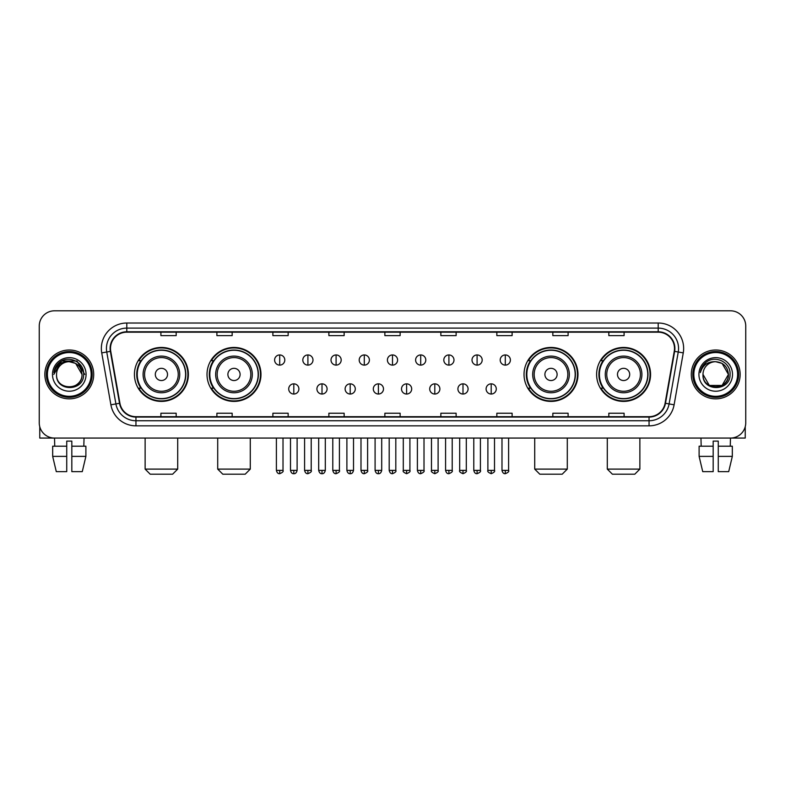 <?xml version="1.0" encoding="UTF-8"?>
<svg xmlns="http://www.w3.org/2000/svg" width="785" height="785" viewBox="0 0 785 785"><rect width="100%" height="100%" fill="white"/><g stroke="black" fill="none" stroke-linecap="round" stroke-linejoin="round"><path stroke-width="1.18" d="M596.61 374.435A26.975 26.975 0 0 0 623.584 401.41A26.975 26.975 0 0 0 650.569 374.435A26.975 26.975 0 0 0 623.584 347.451A26.975 26.975 0 0 0 596.61 374.435M524.027 374.435A26.975 26.975 0 0 0 551.001 401.41A26.975 26.975 0 0 0 577.986 374.435A26.975 26.975 0 0 0 551.001 347.451A26.975 26.975 0 0 0 524.027 374.435M207.014 374.435A26.975 26.975 0 0 0 233.999 401.41A26.975 26.975 0 0 0 260.973 374.435A26.975 26.975 0 0 0 233.999 347.451A26.975 26.975 0 0 0 207.014 374.435M134.431 374.435A26.975 26.975 0 0 0 161.416 401.41A26.975 26.975 0 0 0 188.39 374.435A26.975 26.975 0 0 0 161.416 347.451A26.975 26.975 0 0 0 134.431 374.435M140.907 388.173A24.688 24.688 0 0 1 140.907 360.688M213.491 388.173A24.688 24.688 0 0 1 213.491 360.688M530.493 388.173A24.688 24.688 0 0 1 530.493 360.688M603.076 388.173A24.688 24.688 0 0 1 603.076 360.688M39.25 326.079L39.25 422.781A15.268 15.268 0 0 0 54.518 438.059L730.482 438.059A15.268 15.268 0 0 0 745.75 422.781L745.75 326.079A15.268 15.268 0 0 0 730.482 310.801L54.518 310.801A15.268 15.268 0 0 0 39.25 326.079L39.25 422.781M44.853 374.435A24.433 24.433 0 0 0 69.286 398.858A24.433 24.433 0 0 0 93.709 374.435A24.433 24.433 0 0 0 69.286 350.002A24.433 24.433 0 0 0 44.853 374.435A24.433 24.433 0 0 0 69.286 398.858A24.433 24.433 0 0 0 93.709 374.435A24.433 24.433 0 0 0 69.286 350.002A24.433 24.433 0 0 0 44.853 374.435M691.291 374.435A24.433 24.433 0 0 0 715.714 398.858A24.433 24.433 0 0 0 740.147 374.435A24.433 24.433 0 0 0 715.714 350.002A24.433 24.433 0 0 0 691.291 374.435A24.433 24.433 0 0 0 715.714 398.858A24.433 24.433 0 0 0 740.147 374.435A24.433 24.433 0 0 0 715.714 350.002A24.433 24.433 0 0 0 691.291 374.435M110.508 348.471A16.289 16.289 0 0 1 126.797 332.183L658.203 332.183A16.289 16.289 0 0 1 674.246 351.297L665.091 403.215A16.289 16.289 0 0 1 649.048 416.678L135.952 416.678A16.289 16.289 0 0 1 119.909 403.215L110.754 351.297A16.289 16.289 0 0 1 110.508 348.471M110.106 348.471A16.691 16.691 0 0 0 110.361 351.366L119.516 403.284A16.691 16.691 0 0 0 135.952 417.08L649.048 417.08A16.691 16.691 0 0 0 665.484 403.284L674.639 351.366A16.691 16.691 0 0 0 658.203 331.78L126.797 331.78A16.691 16.691 0 0 0 110.106 348.471M101.736 352.887A25.454 25.454 0 0 1 126.797 323.018L658.203 323.018A25.454 25.454 0 0 1 683.264 352.887L674.109 404.805A25.454 25.454 0 0 1 649.048 425.843L135.952 425.843A25.454 25.454 0 0 1 110.891 404.805L101.736 352.887L106.75 352.004A20.361 20.361 0 0 1 126.797 328.11L658.203 328.11A20.361 20.361 0 0 1 678.25 352.004L669.095 403.922A20.361 20.361 0 0 1 649.048 420.75L135.952 420.75A20.361 20.361 0 0 1 115.905 403.922L106.75 352.004A20.361 20.361 0 0 1 106.436 348.471M730.482 310.801L54.518 310.801M54.744 446.204L54.518 438.059L730.482 438.059L730.256 446.204M745.75 422.781L745.75 326.079M665.484 403.284L669.095 403.922L678.25 352.004L683.264 352.887M384.866 332.183L384.866 335.627L400.134 335.627L400.134 332.183M328.876 332.183L328.876 335.627L344.144 335.627L344.144 332.183M272.886 332.183L272.886 335.627L288.154 335.627L288.154 332.183M216.895 332.183L216.895 335.627L232.164 335.627L232.164 332.183M160.905 332.183L160.905 335.627L176.174 335.627L176.174 332.183M440.856 332.183L440.856 335.627L456.124 335.627L456.124 332.183M496.846 332.183L496.846 335.627L512.114 335.627L512.114 332.183M552.836 332.183L552.836 335.627L568.105 335.627L568.105 332.183M608.826 332.183L608.826 335.627L624.095 335.627L624.095 332.183M400.134 416.678L400.134 413.234L384.866 413.234L384.866 416.678M344.144 416.678L344.144 413.234L328.876 413.234L328.876 416.678M288.154 416.678L288.154 413.234L272.886 413.234L272.886 416.678M232.164 416.678L232.164 413.234L216.895 413.234L216.895 416.678M176.174 416.678L176.174 413.234L160.905 413.234L160.905 416.678M456.124 416.678L456.124 413.234L440.856 413.234L440.856 416.678M512.114 416.678L512.114 413.234L496.846 413.234L496.846 416.678M568.105 416.678L568.105 413.234L552.836 413.234L552.836 416.678M624.095 416.678L624.095 413.234L608.826 413.234L608.826 416.678M39.76 426.697L39.76 438.059L98.802 438.059M52.673 446.204L52.673 456.379L56.294 471.648L52.673 456.379L52.673 446.204L66.735 446.204L66.735 441.111L71.828 441.111L71.828 446.204L85.889 446.204L85.889 456.379L82.268 471.648L85.889 456.379L71.828 456.379L71.828 446.204M84.044 438.059L83.818 446.204M66.735 446.204L66.735 471.648L56.294 471.648M52.673 456.379L66.735 456.379M82.268 471.648L71.828 471.648L71.828 456.379M91.168 374.435A21.892 21.892 0 0 0 69.286 352.543A21.892 21.892 0 0 0 47.394 374.435A21.892 21.892 0 0 0 69.286 396.317A21.892 21.892 0 0 0 91.168 374.435M92.188 374.435A22.902 22.902 0 0 0 69.286 351.523A22.902 22.902 0 0 0 46.374 374.435A22.902 22.902 0 0 0 69.286 397.338A22.902 22.902 0 0 0 92.188 374.435M82.003 374.435C81.247 366.703 77.008 362.454 69.286 361.708L75.645 363.406L82.003 374.435L75.645 363.406L69.286 361.708L75.645 363.406L82.003 374.435L75.645 363.406L69.286 361.708L75.645 363.406L82.003 374.435L75.645 363.406L69.286 361.708L75.645 363.406L82.003 374.435C82.788 390.842 55.774 390.842 56.559 374.435C55.421 392.088 84.211 391.695 83.612 374.435C84.554 362.307 68.678 354.604 59.523 362.415C56.334 365.084 54.459 368.469 53.91 372.581C56.314 364.996 61.436 361.375 69.286 361.708L75.645 363.406L82.003 374.435C82.788 390.842 55.774 390.842 56.559 374.435C55.774 390.842 82.788 390.842 82.003 374.435C82.788 390.842 55.774 390.842 56.559 374.435C55.774 390.842 82.788 390.842 82.003 374.435C82.788 390.842 55.774 390.842 56.559 374.435C55.774 390.842 82.788 390.842 82.003 374.435C82.788 390.842 55.774 390.842 56.559 374.435C55.774 390.842 82.788 390.842 82.003 374.435C82.788 390.842 55.774 390.842 56.559 374.435C55.774 390.842 82.788 390.842 82.003 374.435C82.788 390.842 55.774 390.842 56.559 374.435C55.774 390.842 82.788 390.842 82.003 374.435C82.788 390.842 55.774 390.842 56.559 374.435A12.727 12.727 0 0 1 69.286 361.708L75.645 363.406L82.003 374.435C82.513 384.307 69.816 390.871 62.064 384.915M52.487 374.435A16.799 16.799 0 0 0 69.286 391.224A16.799 16.799 0 0 0 86.075 374.435A16.799 16.799 0 0 0 69.286 357.636A16.799 16.799 0 0 0 52.487 374.435M59.523 362.415L55.764 366.88M55.656 367.076L61.544 361.022L77.018 361.022L84.76 374.435L77.018 361.022L61.544 361.022L53.802 374.435M55.539 367.311L55.872 366.693L55.539 367.311M172.612 474.199L150.21 474.199L145.127 469.106L177.704 469.106L172.612 474.199M167.519 374.435A6.103 6.103 0 0 0 161.416 368.322A6.103 6.103 0 0 0 155.302 374.435A6.103 6.103 0 0 0 161.416 380.539A6.103 6.103 0 0 0 167.519 374.435M179.736 374.435A18.32 18.32 0 0 0 161.416 356.105A18.32 18.32 0 0 0 143.086 374.435A18.32 18.32 0 0 0 161.416 392.755A18.32 18.32 0 0 0 179.736 374.435A18.32 18.32 0 0 1 161.416 392.755A18.32 18.32 0 0 1 143.086 374.435M185.594 374.435A24.178 24.178 0 0 0 161.416 350.257A24.178 24.178 0 0 0 137.238 374.435A24.178 24.178 0 0 0 161.416 398.603A24.178 24.178 0 0 0 185.594 374.435M187.88 374.435A26.464 26.464 0 0 1 138.788 388.173L141.241 388.173A24.404 24.404 0 0 0 177.557 392.726A24.404 24.404 0 0 0 177.557 356.135A24.404 24.404 0 0 0 141.241 360.688L138.788 360.688A26.464 26.464 0 0 1 187.88 374.435M245.195 474.199L222.793 474.199L217.71 469.106L250.287 469.106L245.195 474.199M240.102 374.435A6.103 6.103 0 0 0 233.999 368.322A6.103 6.103 0 0 0 227.886 374.435A6.103 6.103 0 0 0 233.999 380.539A6.103 6.103 0 0 0 240.102 374.435M252.319 374.435A18.32 18.32 0 0 0 233.999 356.105A18.32 18.32 0 0 0 215.669 374.435A18.32 18.32 0 0 0 233.999 392.755A18.32 18.32 0 0 0 252.319 374.435A18.32 18.32 0 0 1 233.999 392.755A18.32 18.32 0 0 1 215.669 374.435M258.177 374.435A24.178 24.178 0 0 0 233.999 350.257A24.178 24.178 0 0 0 209.821 374.435A24.178 24.178 0 0 0 233.999 398.603A24.178 24.178 0 0 0 258.177 374.435M260.463 374.435A26.464 26.464 0 0 1 211.371 388.173L213.824 388.173A24.404 24.404 0 0 0 250.14 392.726A24.404 24.404 0 0 0 250.14 356.135A24.404 24.404 0 0 0 213.824 360.688L211.371 360.688A26.464 26.464 0 0 1 260.463 374.435M562.207 474.199L539.805 474.199L534.713 469.106L567.29 469.106L562.207 474.199M557.115 374.435A6.103 6.103 0 0 0 551.001 368.322A6.103 6.103 0 0 0 544.898 374.435A6.103 6.103 0 0 0 551.001 380.539A6.103 6.103 0 0 0 557.115 374.435M569.331 374.435A18.32 18.32 0 0 0 551.001 356.105A18.32 18.32 0 0 0 532.681 374.435A18.32 18.32 0 0 0 551.001 392.755A18.32 18.32 0 0 0 569.331 374.435A18.32 18.32 0 0 1 551.001 392.755A18.32 18.32 0 0 1 532.681 374.435M575.179 374.435A24.178 24.178 0 0 0 551.001 350.257A24.178 24.178 0 0 0 526.823 374.435A24.178 24.178 0 0 0 551.001 398.603A24.178 24.178 0 0 0 575.179 374.435M577.475 374.435A26.464 26.464 0 0 1 528.384 388.173L530.837 388.173A24.404 24.404 0 0 0 567.153 392.726A24.404 24.404 0 0 0 567.153 356.135A24.404 24.404 0 0 0 530.837 360.688L528.384 360.688A26.464 26.464 0 0 1 577.475 374.435M634.79 474.199L612.388 474.199L607.296 469.106L639.873 469.106L634.79 474.199M629.698 374.435A6.103 6.103 0 0 0 623.584 368.322A6.103 6.103 0 0 0 617.481 374.435A6.103 6.103 0 0 0 623.584 380.539A6.103 6.103 0 0 0 629.698 374.435M641.914 374.435A18.32 18.32 0 0 0 623.584 356.105A18.32 18.32 0 0 0 605.264 374.435A18.32 18.32 0 0 0 623.584 392.755A18.32 18.32 0 0 0 641.914 374.435A18.32 18.32 0 0 1 623.584 392.755A18.32 18.32 0 0 1 605.264 374.435M647.762 374.435A24.178 24.178 0 0 0 623.584 350.257A24.178 24.178 0 0 0 599.406 374.435A24.178 24.178 0 0 0 623.584 398.603A24.178 24.178 0 0 0 647.762 374.435M650.058 374.435A26.464 26.464 0 0 1 600.967 388.173L603.42 388.173A24.404 24.404 0 0 0 639.736 392.726A24.404 24.404 0 0 0 639.736 356.135A24.404 24.404 0 0 0 603.42 360.688L600.967 360.688A26.464 26.464 0 0 1 650.058 374.435M279.705 354.938A5.093 5.093 0 0 0 274.613 360.021A5.093 5.093 0 0 0 279.705 365.113A5.093 5.093 0 0 0 284.798 360.021A5.093 5.093 0 0 0 279.705 354.938L279.705 365.113A5.093 5.093 0 0 0 284.798 360.021A5.093 5.093 0 0 0 279.705 354.938M307.906 354.938A5.093 5.093 0 0 0 302.814 360.021A5.093 5.093 0 0 0 307.906 365.113A5.093 5.093 0 0 0 312.989 360.021A5.093 5.093 0 0 0 307.906 354.938L307.906 365.113A5.093 5.093 0 0 0 312.989 360.021A5.093 5.093 0 0 0 307.906 354.938M336.098 354.938A5.093 5.093 0 0 0 331.015 360.021A5.093 5.093 0 0 0 336.098 365.113A5.093 5.093 0 0 0 341.19 360.021A5.093 5.093 0 0 0 336.098 354.938L336.098 365.113A5.093 5.093 0 0 0 341.19 360.021A5.093 5.093 0 0 0 336.098 354.938M364.299 354.938A5.093 5.093 0 0 0 359.206 360.021A5.093 5.093 0 0 0 364.299 365.113A5.093 5.093 0 0 0 369.392 360.021A5.093 5.093 0 0 0 364.299 354.938L364.299 365.113A5.093 5.093 0 0 0 369.392 360.021A5.093 5.093 0 0 0 364.299 354.938M392.5 354.938A5.093 5.093 0 0 0 387.407 360.021A5.093 5.093 0 0 0 392.5 365.113A5.093 5.093 0 0 0 397.593 360.021A5.093 5.093 0 0 0 392.5 354.938L392.5 365.113A5.093 5.093 0 0 0 397.593 360.021A5.093 5.093 0 0 0 392.5 354.938M420.701 354.938A5.093 5.093 0 0 0 415.608 360.021A5.093 5.093 0 0 0 420.701 365.113A5.093 5.093 0 0 0 425.794 360.021A5.093 5.093 0 0 0 420.701 354.938L420.701 365.113A5.093 5.093 0 0 0 425.794 360.021A5.093 5.093 0 0 0 420.701 354.938M448.902 354.938A5.093 5.093 0 0 0 443.81 360.021A5.093 5.093 0 0 0 448.902 365.113A5.093 5.093 0 0 0 453.985 360.021A5.093 5.093 0 0 0 448.902 354.938L448.902 365.113A5.093 5.093 0 0 0 453.985 360.021A5.093 5.093 0 0 0 448.902 354.938M477.094 354.938A5.093 5.093 0 0 0 472.011 360.021A5.093 5.093 0 0 0 477.094 365.113A5.093 5.093 0 0 0 482.186 360.021A5.093 5.093 0 0 0 477.094 354.938L477.094 365.113A5.093 5.093 0 0 0 482.186 360.021A5.093 5.093 0 0 0 477.094 354.938M505.295 354.938A5.093 5.093 0 0 0 500.202 360.021A5.093 5.093 0 0 0 505.295 365.113A5.093 5.093 0 0 0 510.387 360.021A5.093 5.093 0 0 0 505.295 354.938L505.295 365.113A5.093 5.093 0 0 0 510.387 360.021A5.093 5.093 0 0 0 505.295 354.938M293.806 383.845A5.093 5.093 0 0 0 288.713 388.938A5.093 5.093 0 0 0 293.806 394.031A5.093 5.093 0 0 0 298.899 388.938A5.093 5.093 0 0 0 293.806 383.845L293.806 394.031A5.093 5.093 0 0 0 298.899 388.938A5.093 5.093 0 0 0 293.806 383.845M322.007 383.845A5.093 5.093 0 0 0 316.914 388.938A5.093 5.093 0 0 0 322.007 394.031A5.093 5.093 0 0 0 327.09 388.938A5.093 5.093 0 0 0 322.007 383.845L322.007 394.031A5.093 5.093 0 0 0 327.09 388.938A5.093 5.093 0 0 0 322.007 383.845M350.198 383.845A5.093 5.093 0 0 0 345.115 388.938A5.093 5.093 0 0 0 350.198 394.031A5.093 5.093 0 0 0 355.291 388.938A5.093 5.093 0 0 0 350.198 383.845L350.198 394.031A5.093 5.093 0 0 0 355.291 388.938A5.093 5.093 0 0 0 350.198 383.845M378.399 383.845A5.093 5.093 0 0 0 373.307 388.938A5.093 5.093 0 0 0 378.399 394.031A5.093 5.093 0 0 0 383.492 388.938A5.093 5.093 0 0 0 378.399 383.845L378.399 394.031A5.093 5.093 0 0 0 383.492 388.938A5.093 5.093 0 0 0 378.399 383.845M406.601 383.845A5.093 5.093 0 0 0 401.508 388.938A5.093 5.093 0 0 0 406.601 394.031A5.093 5.093 0 0 0 411.693 388.938A5.093 5.093 0 0 0 406.601 383.845L406.601 394.031A5.093 5.093 0 0 0 411.693 388.938A5.093 5.093 0 0 0 406.601 383.845M434.802 383.845A5.093 5.093 0 0 0 429.709 388.938A5.093 5.093 0 0 0 434.802 394.031A5.093 5.093 0 0 0 439.885 388.938A5.093 5.093 0 0 0 434.802 383.845L434.802 394.031A5.093 5.093 0 0 0 439.885 388.938A5.093 5.093 0 0 0 434.802 383.845M462.993 383.845A5.093 5.093 0 0 0 457.91 388.938A5.093 5.093 0 0 0 462.993 394.031A5.093 5.093 0 0 0 468.086 388.938A5.093 5.093 0 0 0 462.993 383.845L462.993 394.031A5.093 5.093 0 0 0 468.086 388.938A5.093 5.093 0 0 0 462.993 383.845M491.194 383.845A5.093 5.093 0 0 0 486.101 388.938A5.093 5.093 0 0 0 491.194 394.031A5.093 5.093 0 0 0 496.287 388.938A5.093 5.093 0 0 0 491.194 383.845L491.194 394.031A5.093 5.093 0 0 0 496.287 388.938A5.093 5.093 0 0 0 491.194 383.845M745.24 426.697L745.24 438.059L686.198 438.059M699.111 446.204L699.111 456.379L702.732 471.648L699.111 456.379L699.111 446.204L713.172 446.204L713.172 441.111L718.265 441.111L718.265 446.204L732.327 446.204L732.327 456.379L728.706 471.648L732.327 456.379L718.265 456.379L718.265 446.204M713.172 446.204L713.172 471.648L702.732 471.648M699.111 456.379L713.172 456.379M728.706 471.648L718.265 471.648L718.265 456.379M700.956 438.059L701.182 446.204M737.606 374.435A21.892 21.892 0 0 0 715.714 352.543A21.892 21.892 0 0 0 693.832 374.435A21.892 21.892 0 0 0 715.714 396.317A21.892 21.892 0 0 0 737.606 374.435M738.626 374.435A22.902 22.902 0 0 0 715.714 351.523A22.902 22.902 0 0 0 692.812 374.435A22.902 22.902 0 0 0 715.714 397.338A22.902 22.902 0 0 0 738.626 374.435M715.714 361.708C723.446 362.454 727.685 366.703 728.441 374.435C729.226 390.842 702.212 390.842 702.997 374.435A12.727 12.727 0 0 1 715.714 361.708L722.082 363.406L728.441 374.435L722.082 363.406L715.714 361.708L722.082 363.406L728.441 374.435C729.226 390.842 702.212 390.842 702.997 374.435C701.859 392.088 730.649 391.695 730.05 374.435C730.992 362.307 715.115 354.604 705.96 362.415C702.771 365.084 700.897 368.469 700.348 372.581C702.752 364.996 707.874 361.375 715.714 361.708L722.082 363.406L728.441 374.435C729.226 390.842 702.212 390.842 702.997 374.435C702.212 390.842 729.226 390.842 728.441 374.435L722.082 385.455L709.355 385.455L702.997 374.435C702.212 390.842 729.226 390.842 728.441 374.435L722.082 385.455L728.441 374.435L722.082 385.455L709.355 385.455M728.441 374.435C729.226 390.842 702.212 390.842 702.997 374.435C702.212 390.842 729.226 390.842 728.441 374.435C729.226 390.842 702.212 390.842 702.997 374.435C702.212 390.842 729.226 390.842 728.441 374.435C728.951 384.307 716.254 390.871 708.502 384.915M698.925 374.435A16.799 16.799 0 0 0 715.714 391.224A16.799 16.799 0 0 0 732.513 374.435A16.799 16.799 0 0 0 715.714 357.636A16.799 16.799 0 0 0 698.925 374.435M705.96 362.415L702.202 366.88M701.976 367.311L702.31 366.693M658.203 323.018L658.203 331.78M106.75 352.004L110.361 351.366M135.952 425.843L135.952 417.08M649.048 417.08L649.048 425.843M110.891 404.805L119.516 403.284M674.639 351.366L678.25 352.004M126.797 323.018L126.797 331.78M669.095 403.922L674.109 404.805M178.244 374.435A16.838 16.838 0 0 0 161.416 357.597A16.838 16.838 0 0 0 144.577 374.435A16.838 16.838 0 0 0 161.416 391.264A16.838 16.838 0 0 0 178.244 374.435M250.827 374.435A16.838 16.838 0 0 0 233.999 357.597A16.838 16.838 0 0 0 217.16 374.435A16.838 16.838 0 0 0 233.999 391.264A16.838 16.838 0 0 0 250.827 374.435M567.84 374.435A16.838 16.838 0 0 0 551.001 357.597A16.838 16.838 0 0 0 534.173 374.435A16.838 16.838 0 0 0 551.001 391.264A16.838 16.838 0 0 0 567.84 374.435M640.423 374.435A16.838 16.838 0 0 0 623.584 357.597A16.838 16.838 0 0 0 606.756 374.435A16.838 16.838 0 0 0 623.584 391.264A16.838 16.838 0 0 0 640.423 374.435M279.705 470.382L276.399 470.382C276.977 472.737 278.076 473.836 279.705 473.689L279.705 470.382L283.012 470.382L283.012 438.059M307.906 470.382L304.59 470.382C305.169 472.737 306.278 473.836 307.906 473.689L307.906 470.382L311.213 470.382L311.213 438.059M336.098 470.382L332.791 470.382C333.37 472.737 334.479 473.836 336.098 473.689L336.098 470.382L339.414 470.382L339.414 438.059M364.299 470.382L360.992 470.382C361.571 472.737 362.67 473.836 364.299 473.689L364.299 470.382L367.606 470.382L367.606 438.059M392.5 470.382L389.193 470.382C389.772 472.737 390.871 473.836 392.5 473.689L392.5 470.382L395.807 470.382L395.807 438.059M420.701 470.382L417.394 470.382C417.963 472.737 419.072 473.836 420.701 473.689L420.701 470.382L424.008 470.382L424.008 438.059M448.902 470.382L445.586 470.382C446.165 472.737 447.273 473.836 448.902 473.689L448.902 470.382L452.209 470.382L452.209 438.059M477.094 470.382L473.787 470.382C474.366 472.737 475.465 473.836 477.094 473.689L477.094 470.382L480.41 470.382L480.41 438.059M505.295 470.382L501.988 470.382C502.567 472.737 503.666 473.836 505.295 473.689L505.295 470.382L508.602 470.382L508.602 438.059M293.806 470.382L290.499 470.382C291.068 472.737 292.177 473.836 293.806 473.689L293.806 470.382L297.113 470.382L297.113 438.059M322.007 470.382L318.69 470.382C319.269 472.737 320.378 473.836 322.007 473.689L322.007 470.382L325.314 470.382L325.314 438.059M350.198 470.382L346.891 470.382C347.47 472.737 348.569 473.836 350.198 473.689L350.198 470.382L353.515 470.382L353.515 438.059M378.399 470.382L375.093 470.382C375.672 472.737 376.771 473.836 378.399 473.689L378.399 470.382L381.706 470.382L381.706 438.059M406.601 470.382L403.294 470.382C402.617 471.432 403.725 472.541 406.601 473.689L406.601 470.382L409.907 470.382L409.907 438.059M434.802 470.382L431.485 470.382C430.818 471.432 431.917 472.541 434.802 473.689L434.802 470.382L438.108 470.382L438.108 438.059M462.993 470.382L459.686 470.382C459.019 471.432 460.118 472.541 462.993 473.689L462.993 470.382L466.31 470.382L466.31 438.059M491.194 470.382L487.887 470.382C487.22 471.432 488.319 472.541 491.194 473.689L491.194 470.382L494.501 470.382L494.501 438.059M177.704 438.059L177.704 469.106M145.127 438.059L145.127 469.106M250.287 438.059L250.287 469.106M217.71 438.059L217.71 469.106M567.29 438.059L567.29 469.106M534.713 438.059L534.713 469.106M639.873 438.059L639.873 469.106M607.296 438.059L607.296 469.106M276.399 470.382L276.399 438.059M283.012 470.382C283.679 471.432 282.58 472.541 279.705 473.689M304.59 470.382L304.59 438.059M311.213 470.382C311.88 471.432 310.781 472.541 307.906 473.689M332.791 470.382L332.791 438.059M339.414 470.382C340.082 471.432 338.983 472.541 336.098 473.689M360.992 470.382L360.992 438.059M367.606 470.382C368.283 471.432 367.174 472.541 364.299 473.689M389.193 470.382L389.193 438.059M395.807 470.382C396.484 471.432 395.375 472.541 392.5 473.689M417.394 470.382L417.394 438.059M424.008 470.382C424.675 471.432 423.576 472.541 420.701 473.689M445.586 470.382L445.586 438.059M452.209 470.382C452.876 471.432 451.777 472.541 448.902 473.689M473.787 470.382L473.787 438.059M480.41 470.382C481.077 471.432 479.978 472.541 477.094 473.689M501.988 470.382L501.988 438.059M508.602 470.382C509.279 471.432 508.17 472.541 505.295 473.689M290.499 470.382L290.499 438.059M297.113 470.382C296.534 472.737 295.435 473.836 293.806 473.689M318.69 470.382L318.69 438.059M325.314 470.382C324.735 472.737 323.626 473.836 322.007 473.689M346.891 470.382L346.891 438.059M353.515 470.382C352.936 472.737 351.827 473.836 350.198 473.689M375.093 470.382L375.093 438.059M381.706 470.382C381.127 472.737 380.028 473.836 378.399 473.689M403.294 470.382L403.294 438.059M409.907 470.382C410.575 471.432 409.476 472.541 406.601 473.689M431.485 470.382L431.485 438.059M438.108 470.382C438.776 471.432 437.677 472.541 434.802 473.689M459.686 470.382L459.686 438.059M466.31 470.382C466.977 471.432 465.878 472.541 462.993 473.689M487.887 470.382L487.887 438.059M494.501 470.382C495.178 471.432 494.069 472.541 491.194 473.689"/></g></svg>
